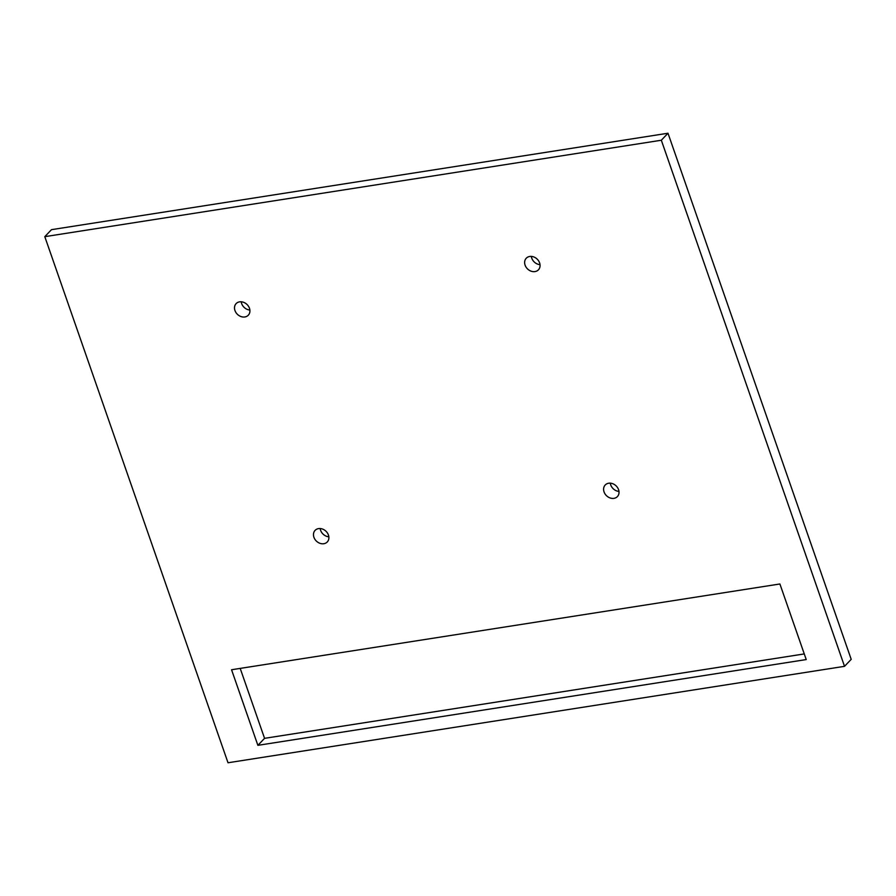 <?xml version="1.0" encoding="UTF-8"?>
<svg xmlns="http://www.w3.org/2000/svg" width="896" height="896" viewBox="0 0 896 896"><rect width="100%" height="100%" fill="white"/><g stroke="black" fill="none" stroke-linecap="round" stroke-linejoin="round"><path stroke-width="1.34" d="M237.115 314.026A8.411 6.877 -136.4 0 0 248.304 315.202A8.411 6.877 -136.4 0 0 247.318 304.786A8.411 6.877 -136.4 0 0 236.13 303.61A8.411 6.877 -136.4 0 0 237.115 314.026M241.226 301.784A8.411 6.877 -136.4 0 0 243.779 307.026A8.411 6.877 -136.4 0 0 249.883 310.038M228.01 762.765L844.525 666.333L661.326 140.235L44.8 236.667L228.01 762.765M316.086 540.792A8.411 6.877 43.6 0 1 315.101 530.365A8.411 6.877 43.6 0 1 326.29 531.552A8.411 6.877 43.6 0 1 327.264 541.968A8.411 6.877 43.6 0 1 316.086 540.792M527.24 268.643A8.411 6.877 43.6 0 1 526.266 258.227A8.411 6.877 43.6 0 1 537.454 259.403A8.411 6.877 43.6 0 1 538.429 269.83A8.411 6.877 43.6 0 1 527.24 268.643M606.211 495.41A8.411 6.877 43.6 0 1 605.226 484.994A8.411 6.877 43.6 0 1 616.414 486.17A8.411 6.877 43.6 0 1 617.4 496.597A8.411 6.877 43.6 0 1 606.211 495.41M257.88 745.338L806.232 659.568L779.901 583.979L231.56 669.749L257.88 745.338L264.555 738.338L240.195 668.394M844.525 666.333L851.2 659.333L667.99 133.235L51.475 229.667L44.8 236.667M328.843 536.794A8.411 6.877 43.6 0 1 322.75 533.792A8.411 6.877 43.6 0 1 320.197 528.55M540.008 264.656A8.411 6.877 43.6 0 1 533.915 261.654A8.411 6.877 43.6 0 1 531.35 256.402M618.979 491.422A8.411 6.877 43.6 0 1 612.886 488.41A8.411 6.877 43.6 0 1 610.322 483.168M264.555 738.338L804.261 653.923M667.99 133.235L661.326 140.235"/></g></svg>

